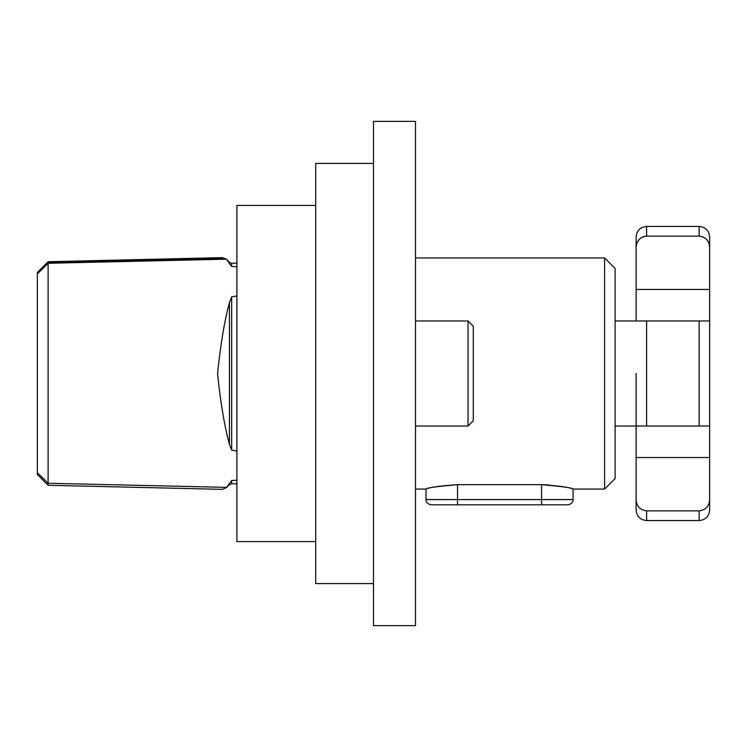 <?xml version="1.0" encoding="UTF-8"?>
<svg xmlns="http://www.w3.org/2000/svg" width="747" height="747" viewBox="0 0 747 747"><rect width="100%" height="100%" fill="white"/><g stroke="black" fill="none" stroke-linecap="round" stroke-linejoin="round"><path stroke-width="1.12" d="M457.453 484.672L457.528 484.672C436.93 486.446 426.472 487.894 426.163 489.014C429.32 487.343 439.778 485.895 457.528 484.672L541.566 484.672L541.566 499.566L573.08 499.566L573.08 489.052L604.594 489.061L604.594 257.939L415.5 257.939M541.566 484.672C562.164 486.446 572.622 487.894 572.93 489.014C569.765 487.343 559.316 485.895 541.566 484.672L548.989 484.924M636.117 499.566C636.556 506.251 640.058 510.024 646.622 510.873L699.145 510.873L646.622 510.873L646.622 520.575C640.235 519.949 636.733 516.448 636.117 510.07L636.117 373.5M709.65 320.977L636.117 320.977L636.117 236.93C636.733 230.552 640.235 227.051 646.622 226.425L646.622 236.127L699.145 236.127C705.71 236.986 709.211 240.758 709.65 247.434L709.65 510.07C709.024 516.448 705.523 519.949 699.145 520.575L699.145 510.873C705.71 510.024 709.211 506.251 709.65 499.566M615.098 426.023L709.65 426.023M699.145 236.127L699.145 226.425C705.523 227.051 709.024 230.552 709.65 236.93L709.65 247.434M646.622 236.127L646.613 236.127C640.058 236.976 636.556 240.749 636.117 247.434M644.969 236.267L643.027 236.808M641.589 237.499L639.544 239.059M639.507 239.105L637.555 241.701M636.621 243.952L636.257 245.567M709.183 244.082L708.819 243.008M707.493 240.562L706.606 239.47M704.879 237.957L702.301 236.65M222.307 257.64L226.313 259.162L48.107 263.28L37.35 273.906L37.35 272.431L37.35 273.439L48.107 262.767L48.107 485.279L48.107 483.253L37.35 472.664L37.35 273.906L37.35 474.634M315.701 205.416L236.911 205.416L236.911 541.584L315.701 541.584M373.481 163.397L315.701 163.397L315.701 583.603L373.481 583.603M373.481 373.5L373.481 625.622L415.5 625.622L415.5 121.378L373.481 121.378L373.481 373.5M604.594 257.939L615.098 268.444L615.098 478.556L604.594 489.061M236.911 480.218L231.663 480.517L226.649 487.511L222.326 489.35M236.911 295.971L231.663 296.858L229.432 302.572C224.399 321.369 220.44 344.983 217.564 373.425C220.393 401.811 224.352 425.482 229.432 444.428L231.663 450.142L236.911 451.029M226.649 259.489L231.663 266.474L236.911 266.782M48.107 263.28L48.107 261.721L48.107 262.767L225.669 258.649M415.5 320.977L468.033 320.977L473.281 326.224L473.281 420.776L468.033 426.023L468.033 320.977M415.5 426.023L468.033 426.023M573.08 499.566C573.276 499.229 573.425 503.851 567.832 504.813L431.262 504.813C425.669 503.851 425.809 499.229 426.005 499.566L541.566 499.566L541.566 504.813M646.622 320.977L646.622 426.023M699.145 426.023L699.145 320.977M226.649 487.511L229.432 484.728L229.432 483.169M229.432 444.428L229.432 302.572M229.432 263.831L229.432 262.272L231.663 263.196L231.663 266.474M231.663 450.142L231.663 296.858M236.911 483.804L231.663 483.804L231.663 480.517M226.789 487.371L48.107 483.253M636.117 289.462L709.65 289.462M636.117 457.537L709.65 457.537M457.528 484.672L457.528 504.813M415.5 489.061L426.014 489.061L426.005 499.566M646.622 520.575L699.145 520.575M646.622 226.425L699.145 226.425M615.098 320.977L636.117 320.977M229.432 262.272L226.612 259.442M236.911 263.196L231.663 263.196M229.432 484.728L231.663 483.804M222.709 489.36L48.107 485.279L37.406 474.578M222.699 257.631L48.107 261.721L37.369 272.45"/></g></svg>
